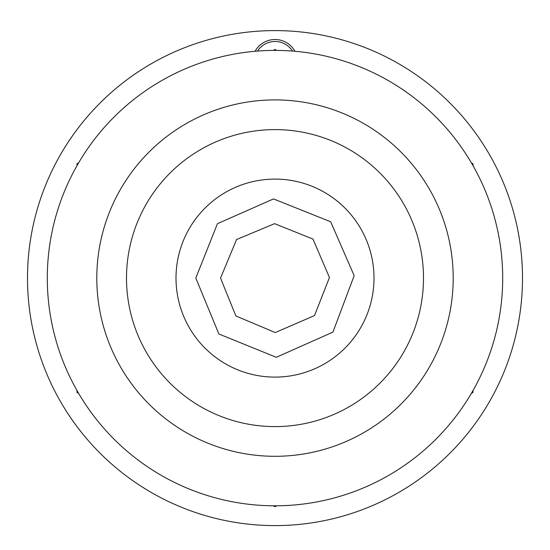 <?xml version="1.0" encoding="UTF-8"?>
<svg xmlns="http://www.w3.org/2000/svg" width="550" height="550" viewBox="0 0 550 550"><rect width="100%" height="100%" fill="white"/><g stroke="black" fill="none" stroke-linecap="round" stroke-linejoin="round"><path stroke-width="0.82" d="M292.511 51.074A20.79 20.79 0 0 0 257.489 51.074M255.069 51.274A22.77 22.77 0 0 1 294.931 51.274M522.5 278.101A247.5 247.5 0 0 0 151.25 63.759A247.5 247.5 0 0 0 151.25 492.442A247.5 247.5 0 0 0 522.5 278.101M473 392.418L471.377 393.353L473 392.418L473 390.548L473 392.418M276.623 505.794L275 506.736L276.623 505.794M275 506.736L273.377 505.794L275 506.736M78.623 393.353L77 392.418L78.623 393.353M77 392.418L77 390.548L77 392.418M77 165.66L77 163.79L77 165.66M77 163.79L78.623 162.848L77 163.79M273.377 50.407L275 49.472L273.377 50.407M275 49.472L276.623 50.407L275 49.472M471.377 162.848L473 163.79L471.377 162.848M473 163.79L473 165.66L473 163.79M220.55 278.08L235.867 315.961L275.254 332.551L314.497 315.583L329.45 277.509L312.978 239.085L274.622 223.651L236.555 239.546L220.55 278.08M195.8 278.073L217.456 223.685L273.515 198.914L330.681 221.774L354.166 275.674L332.929 332.118L276.313 357.294L218.879 333.988L195.8 278.073M301.146 373.587A99 99 0 0 0 344.623 207.721A99 99 0 0 0 179.238 253A99 99 0 0 0 301.146 373.587M335.136 497.716A227.7 227.7 0 0 0 435.126 116.215A227.7 227.7 0 0 0 54.739 220.371A227.7 227.7 0 0 0 335.136 497.716M314.215 421.328A148.5 148.5 0 0 0 379.431 172.528A148.5 148.5 0 0 0 131.354 240.453A148.5 148.5 0 0 0 314.215 421.328M322.059 449.976A178.2 178.2 0 0 0 400.317 151.408A178.2 178.2 0 0 0 102.623 232.925A178.2 178.2 0 0 0 322.059 449.976"/></g></svg>
